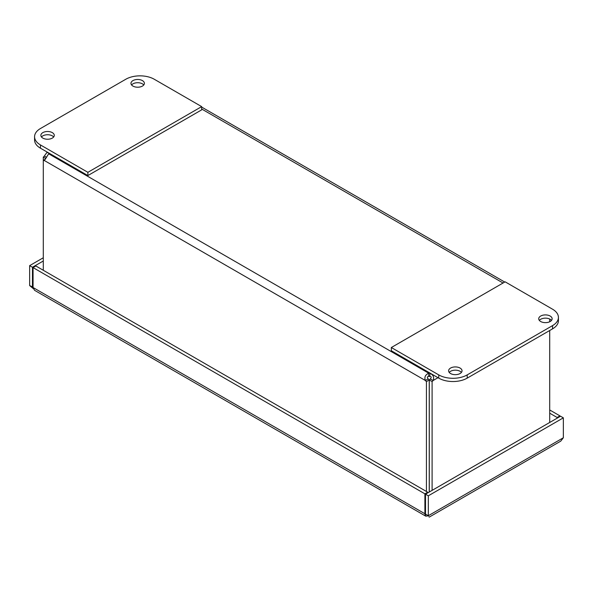 <?xml version="1.0" encoding="UTF-8"?>
<svg xmlns="http://www.w3.org/2000/svg" width="593" height="593" viewBox="0 0 593 593"><rect width="100%" height="100%" fill="white"/><g stroke="black" fill="none" stroke-linecap="round" stroke-linejoin="round"><path stroke-width="0.89" d="M34.527 290.274L33.067 287.523L33.067 267.606L35.869 265.99L427.709 492.212L424.899 493.836L424.899 513.753L425.781 516.162L428.139 515.836M33.067 287.168L29.65 285.559L33.267 288.613M33.067 286.827L32.459 287.175L32.459 267.258L29.65 265.634L29.65 285.559M428.316 495.807L428.316 515.725L425.507 514.101L425.507 494.184L428.316 495.807L563.35 417.843L563.35 437.76L560.77 441.118L429.139 517.155M425.507 494.184L560.541 416.219L563.35 417.843M427.709 492.916L427.709 492.212M33.067 267.606L424.899 493.836M43.296 257.762L29.65 265.634M43.296 261.002L32.459 267.258M559.933 416.568L559.933 415.871L549.704 409.963M559.933 415.871L557.131 417.487L549.704 413.202M557.131 417.487L557.131 418.191M425.507 513.397L424.899 513.753L33.067 287.523M428.316 515.725C429.406 517.607 429.406 517.607 428.316 515.725C429.406 517.607 429.406 517.607 428.316 515.725L563.35 437.76M426.426 381.581A3.758 2.164 60 0 1 425.389 380.506C424.165 377.207 425.277 374.776 428.732 373.219L428.732 376.459C427.093 376.57 426.916 377.378 428.198 378.89A3.758 2.164 -120 0 0 429.236 379.965L426.426 381.581L426.426 491.471M45.817 158.568L43.296 157.108A3.758 2.164 120 0 0 44.334 156.041L46.669 152.786L47.685 152.527L48.974 153.357L44.334 160.51A3.758 2.164 60 0 1 43.296 160.384L45.461 159.132M43.296 270.275L43.296 157.108M429.236 379.965L429.236 492.027M432.097 490.381L432.097 381.581L429.288 379.965L429.288 491.997M49.197 153.231L48.974 153.357A3.758 2.164 180 0 1 49.019 153.661A3.758 2.164 180 0 1 48.974 153.972L428.732 373.219A3.758 2.164 180 0 1 429.792 373.219C433.246 374.776 434.358 377.207 433.135 380.506L430.325 378.89C431.608 377.378 431.43 376.57 429.792 376.459A3.758 2.164 0 0 0 428.732 376.459M549.704 319.034L549.704 321.754M549.704 330.494L549.704 422.475M437.997 377.704L433.135 380.506A3.758 2.164 -60 0 1 432.097 381.581M430.014 373.093L429.792 376.459M429.288 379.965A3.758 2.164 120 0 0 430.325 378.89M428.198 378.89L425.389 380.506L44.334 160.51M46.602 157.345L44.334 156.041M551.52 320.398A6.708 3.869 0 0 0 550.171 319.279A6.708 3.869 0 0 0 539.341 320.398M540.683 321.51A6.708 3.869 180 0 1 538.718 318.775A6.708 3.869 180 0 1 545.427 314.905A6.708 3.869 180 0 1 552.135 318.775A6.708 3.869 180 0 1 547.991 322.355A6.708 3.869 180 0 1 540.683 321.51M461.413 372.419A6.708 3.869 0 0 0 460.064 371.3A6.708 3.869 0 0 0 449.227 372.419M450.576 373.538A6.708 3.869 180 0 1 448.612 370.795A6.708 3.869 180 0 1 455.32 366.926A6.708 3.869 180 0 1 462.029 370.795A6.708 3.869 180 0 1 457.885 374.376A6.708 3.869 180 0 1 450.576 373.538M552.543 309.198A20.118 11.615 180 0 1 558.428 317.411A20.118 11.615 180 0 1 552.543 325.616L467.195 374.895A20.118 11.615 180 0 1 438.746 374.895L391.328 347.52L505.125 281.823L552.543 309.198M391.328 347.52L391.328 350.76L438.746 378.134A20.118 11.615 0 0 0 467.195 378.134L552.543 328.863A20.118 11.615 0 0 0 558.428 320.65L558.428 317.411M53.659 136.983A6.708 3.869 0 0 0 52.317 135.871A6.708 3.869 0 0 0 41.48 136.983M52.317 132.632A6.708 3.869 180 0 1 54.282 135.367A6.708 3.869 180 0 1 47.573 139.236A6.708 3.869 180 0 1 40.865 135.367A6.708 3.869 180 0 1 45.009 131.787A6.708 3.869 180 0 1 52.317 132.632M143.773 84.962A6.708 3.869 0 0 0 142.424 83.85A6.708 3.869 0 0 0 131.587 84.962M142.424 80.604A6.708 3.869 180 0 1 144.388 83.346A6.708 3.869 180 0 1 137.68 87.215A6.708 3.869 180 0 1 130.971 83.346A6.708 3.869 180 0 1 135.115 79.766A6.708 3.869 180 0 1 142.424 80.604M40.457 144.944A20.118 11.615 180 0 1 34.572 136.731A20.118 11.615 180 0 1 40.457 128.525L125.805 79.247A20.118 11.615 180 0 1 154.254 79.247L201.672 106.621L87.875 172.318L40.457 144.944L40.457 148.191L87.875 175.565L87.875 172.318M34.572 136.731L34.572 139.978A20.118 11.615 0 0 0 40.457 148.191M87.875 175.565L201.672 109.861L201.672 106.621M424.951 514.857L425.863 514.309M503.064 283.009L201.672 109.001M552.543 325.616L552.543 328.863M438.746 374.895L438.746 378.134M467.195 378.134L467.195 374.895M425.781 516.169L34.52 290.281M426.864 514.887L428.65 516.169M504.717 282.053L201.672 107.088M47.544 152.275L46.669 152.779"/></g></svg>
